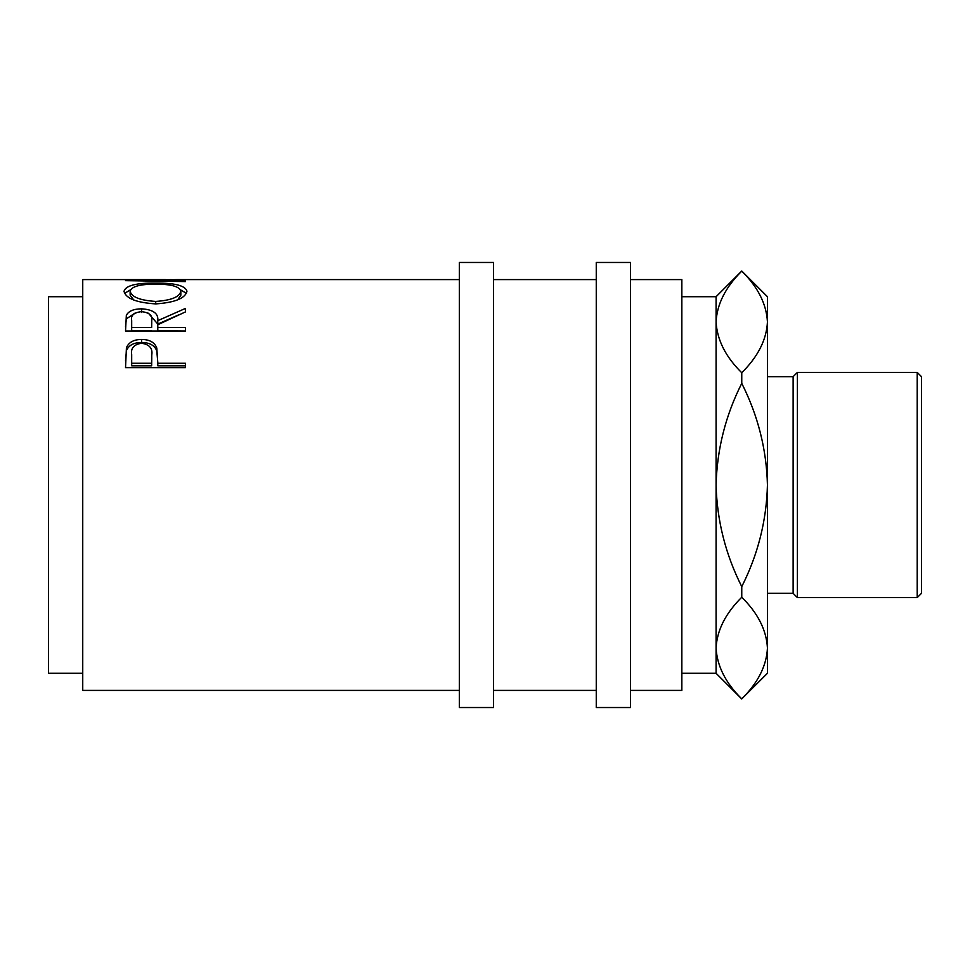 <?xml version="1.0" encoding="UTF-8"?>
<svg xmlns="http://www.w3.org/2000/svg" width="970" height="970" viewBox="0 0 970 970"><rect width="100%" height="100%" fill="white"/><g stroke="black" fill="none" stroke-linecap="round" stroke-linejoin="round"><path stroke-width="1.45" d="M125.53 367.63L126.427 347.733C128.731 342.289 133.787 339.512 141.596 339.427C149.635 339.524 154.703 342.41 156.8 348.097L157.795 363.265L185.44 363.265L185.44 367.63L125.53 367.63M125.53 331.012L126.343 315.335C128.489 311.103 133.557 308.933 141.547 308.824C153.151 309.551 158.571 313.504 157.795 320.67L185.44 308.424L185.44 311.916L157.795 324.744L157.795 327.508L185.44 327.508L185.44 331.012L125.53 331.012M123.99 291.352C125.53 285.641 136.03 282.888 155.467 283.082C174.733 282.9 185.246 285.604 186.98 291.194C185.331 298.311 174.927 302.555 155.746 303.901C136.503 302.664 125.918 298.481 123.99 291.352M459.319 279.59L177.28 279.59L142.238 280.342L185.44 280.912L185.44 281.591L125.53 280.645L171.35 279.615M459.319 690.41L82.741 690.41L82.741 279.59L165.421 279.59M82.741 673.289L48.5 673.289L48.5 296.711L82.741 296.711M493.56 485L493.56 262.47L459.319 262.47L459.319 707.53L493.56 707.53L493.56 485M630.5 485L630.5 262.47L596.259 262.47L596.259 707.53L630.5 707.53L630.5 485M917.22 372.395L921.5 376.675L921.5 593.325L917.22 597.605L917.22 372.395L797.401 372.395L797.401 597.605L917.22 597.605M767.44 593.325L793.12 593.325L793.12 376.675L797.401 372.395M681.849 296.711L716.09 296.711L716.09 673.289L681.849 673.289M630.5 690.41L681.849 690.41L681.849 279.59L630.5 279.59M716.09 296.711L741.759 271.03L767.44 296.711L767.44 321.931C766.567 339.682 758.006 356.62 741.759 372.747C725.633 356.863 717.072 339.924 716.09 321.931C716.963 304.18 725.524 287.241 741.759 271.115C757.897 286.999 766.458 303.937 767.44 321.931L767.44 673.289L741.759 698.885C725.633 683.001 717.072 666.063 716.09 648.069C716.963 630.318 725.524 613.379 741.759 597.253C757.897 613.137 766.458 630.076 767.44 648.069C766.567 665.82 758.006 682.759 741.759 698.885M741.759 586.632C725.548 554.513 716.988 520.635 716.09 485C717.012 449.255 725.572 415.378 741.759 383.368C757.982 415.487 766.543 449.365 767.44 485C766.518 520.745 757.958 554.622 741.759 586.632L741.759 597.253M741.759 372.747L741.759 383.368M716.09 648.069L716.636 655.223M767.44 321.931L766.894 314.777M155.721 301.427C171.229 300.373 179.595 296.99 180.832 291.255C179.656 286.502 171.205 284.125 155.455 284.149C139.825 284.149 131.399 286.526 130.138 291.255C131.532 297.026 140.068 300.409 155.721 301.427L155.721 303.901M151.732 324.101L151.732 320.682C152.811 315.553 149.416 312.534 141.535 311.649C133.848 312.51 130.562 315.48 131.677 320.536L131.677 327.508L151.647 327.508L151.732 320.694L151.647 327.508M151.781 354.971L151.781 354.947C152.823 348.339 149.441 344.435 141.62 343.259C133.957 344.386 130.635 348.169 131.677 354.608L131.677 363.265L151.647 363.265L151.781 354.947M177.655 299.851L180.832 295.292L180.832 291.255M133.799 300.057L130.138 295.292L130.138 291.255M131.677 327.508L131.677 330.794L151.647 330.794M131.677 363.265L131.677 365.799L151.647 365.799L151.781 357.688M151.647 363.265L151.647 365.799M180.493 289.824L186.434 293.328M124.536 293.389L130.513 289.8M185.44 331.012L157.795 330.794L157.795 327.508M148.398 313.201L157.795 324.089L179.22 314.632M125.53 326.72L126.343 318.863L134.963 313.14M185.44 367.63L185.44 365.799L157.795 365.799L157.795 363.265M125.53 360.828L126.427 350.594C128.731 345.259 133.787 342.543 141.596 342.458C149.635 342.555 154.703 345.381 156.8 350.946L157.795 362.44M185.44 281.591L185.44 280.912M155.467 283.082L155.467 284.149M157.795 320.67L157.795 324.089M141.547 308.824L141.547 312.498M126.343 315.335L126.343 318.863M156.8 348.097L156.8 350.946M141.596 339.427L141.596 342.458M126.427 347.733L126.427 350.594M793.12 376.675L767.44 376.675M596.259 279.59L493.56 279.59M596.259 690.41L493.56 690.41M716.09 673.289L741.759 698.97M793.12 593.325L797.401 597.605"/></g></svg>
